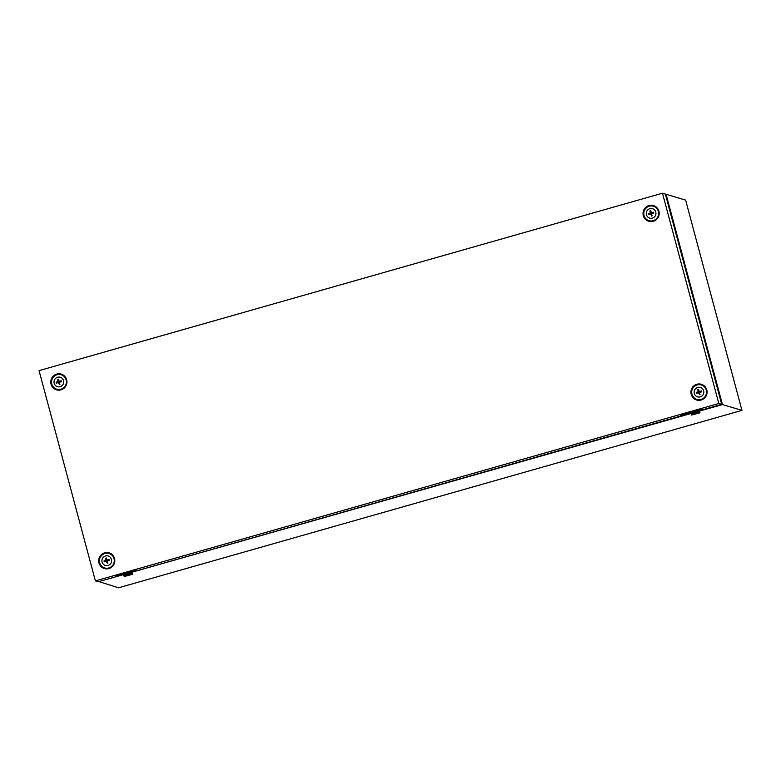 <?xml version="1.0" encoding="UTF-8"?>
<svg xmlns="http://www.w3.org/2000/svg" width="781" height="781" viewBox="0 0 781 781"><rect width="100%" height="100%" fill="white"/><g stroke="black" fill="none" stroke-linecap="round" stroke-linejoin="round"><path stroke-width="1.17" d="M694.992 413.696L699.991 412.798L691.536 415.062L694.992 413.696M691.536 415.062L691.253 414.008L694.709 412.641L699.708 411.743L699.991 412.798M127.684 575.148L132.682 574.25L124.228 576.515L127.684 575.148M124.228 576.515L123.945 575.46L127.401 574.103L132.399 573.195L132.682 574.25M665.597 194.957L666.095 194.293L685.611 200.092L741.95 410.367L118.536 587.79L98.914 581.591M99.216 581.503L722.445 404.568L721.644 404.138M665.461 194.469L666.095 194.293L722.445 404.568L741.95 410.367M105.484 555.974A4.92 4.842 106.6 0 1 111.429 559.372A4.92 4.842 106.6 0 1 108.022 565.434A4.92 4.842 106.6 0 1 102.077 562.037A4.92 4.842 106.6 0 1 105.484 555.974M107.348 563.228L107.222 561.022L109.311 560.407L109.067 559.508L106.948 560.006L106.431 557.995L105.533 558.249L105.952 560.289L104.019 560.943L104.263 561.842L106.226 561.305L107.348 563.228M104.908 553.475A7.546 7.419 106.6 0 1 114.016 558.688A7.546 7.419 106.6 0 1 108.793 567.982A7.546 7.419 106.6 0 1 99.685 562.769A7.546 7.419 106.6 0 1 104.908 553.475M106.528 558.395L106.704 560.612L104.263 561.842M104.625 561.207L104.019 560.943M106.704 560.612L105.952 560.289M106.148 558.513L105.533 558.249M109.174 559.909L106.948 560.006M107.222 561.022L109.291 560.358M104.752 561.646L106.821 561.051L107.778 563.042M106.821 561.051L106.226 561.305M57.589 377.243A4.92 4.842 106.6 0 1 63.534 380.64A4.92 4.842 106.6 0 1 60.127 386.702A4.92 4.842 106.6 0 1 54.182 383.295A4.92 4.842 106.6 0 1 57.589 377.243M59.454 384.496L59.327 382.28L61.416 381.675L61.172 380.777L59.063 381.274L58.536 379.263L57.648 379.517L58.067 381.558L56.134 382.212L56.369 383.11L58.331 382.563L59.454 384.496M57.013 374.743A7.546 7.419 106.6 0 1 66.131 379.956A7.546 7.419 106.6 0 1 60.898 389.25A7.546 7.419 106.6 0 1 51.79 384.037A7.546 7.419 106.6 0 1 57.013 374.743M58.643 379.664L58.819 381.88L56.369 383.11M56.74 382.465L56.134 382.212M58.819 381.88L58.067 381.558M58.253 379.781L57.648 379.517M61.279 381.177L59.063 381.274M59.327 382.28L61.406 381.616M56.857 382.915L58.936 382.319L59.883 384.311M58.936 382.319L58.331 382.563M649.841 208.683A4.92 4.842 106.6 0 1 655.786 212.09A4.92 4.842 106.6 0 1 652.369 218.143A4.92 4.842 106.6 0 1 646.434 214.746A4.92 4.842 106.6 0 1 649.841 208.683M651.705 215.946L651.579 213.73L653.658 213.125L653.424 212.227L651.305 212.725L650.778 210.714L649.89 210.968L650.309 213.008L648.376 213.662L648.62 214.56L650.583 214.014L651.705 215.946M649.255 206.194A7.546 7.419 106.6 0 1 658.373 211.407A7.546 7.419 106.6 0 1 653.15 220.701A7.546 7.419 106.6 0 1 644.032 215.488A7.546 7.419 106.6 0 1 649.255 206.194M650.885 211.114L651.061 213.33L648.62 214.56M648.982 213.916L648.376 213.662M651.061 213.33L650.309 213.008M650.495 211.221L649.89 210.968M653.531 212.627L651.305 212.725M651.579 213.73L653.648 213.067M649.099 214.355L651.178 213.769L652.135 215.761M651.745 215.868L651.256 216.073M651.178 213.769L650.583 214.014M697.726 387.415A4.92 4.842 106.6 0 1 703.671 390.822A4.92 4.842 106.6 0 1 700.264 396.885A4.92 4.842 106.6 0 1 694.319 393.478A4.92 4.842 106.6 0 1 697.726 387.415M699.591 394.678L699.464 392.462L701.553 391.857L701.309 390.959L699.2 391.457L698.673 389.446L697.784 389.699L698.204 391.74L696.271 392.394L696.506 393.292L698.468 392.745L699.591 394.678M697.15 384.926A7.546 7.419 106.6 0 1 706.268 390.139A7.546 7.419 106.6 0 1 701.035 399.433A7.546 7.419 106.6 0 1 691.927 394.22A7.546 7.419 106.6 0 1 697.15 384.926M698.78 389.846L698.956 392.062L696.506 393.292M696.877 392.648L696.271 392.394M698.956 392.062L698.204 391.74M698.39 389.953L697.784 389.699M701.416 391.359L699.2 391.457M699.464 392.462L701.543 391.798M696.994 393.097L699.073 392.501L700.02 394.493M699.073 392.501L698.468 392.745M691.205 394.366A8.2 8.064 -73.4 0 0 701.113 400.038A8.2 8.064 -73.4 0 0 706.795 389.934A8.2 8.064 -73.4 0 0 696.886 384.262A8.2 8.064 -73.4 0 0 691.205 394.366M643.31 215.634A8.2 8.064 -73.4 0 0 653.219 221.306A8.2 8.064 -73.4 0 0 658.9 211.202A8.2 8.064 -73.4 0 0 648.991 205.53A8.2 8.064 -73.4 0 0 643.31 215.634M51.068 384.184A8.2 8.064 -73.4 0 0 60.977 389.856A8.2 8.064 -73.4 0 0 66.658 379.751A8.2 8.064 -73.4 0 0 56.749 374.079A8.2 8.064 -73.4 0 0 51.068 384.184M98.962 562.925A8.2 8.064 -73.4 0 0 108.862 568.588A8.2 8.064 -73.4 0 0 114.543 558.483A8.2 8.064 -73.4 0 0 104.644 552.821A8.2 8.064 -73.4 0 0 98.962 562.925M95.389 580.908L98.289 581.767L721.703 404.343L665.363 194.069L662.464 193.21L39.05 370.633L95.389 580.908L718.813 403.484L662.464 193.21M721.703 404.343L718.813 403.484M701.943 409.351L680.388 415.033L701.943 409.351M136.704 570.218L115.158 575.9L136.704 570.218"/></g></svg>
